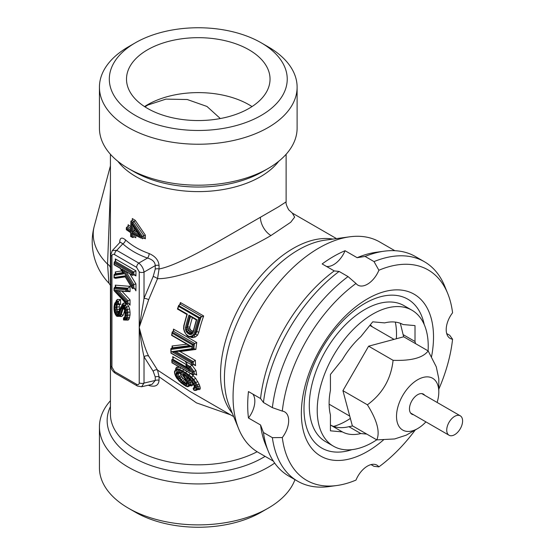 <?xml version="1.0" encoding="UTF-8"?>
<svg xmlns="http://www.w3.org/2000/svg" width="555" height="555" viewBox="0 0 555 555"><rect width="100%" height="100%" fill="white"/><g stroke="black" fill="none" stroke-linecap="round" stroke-linejoin="round"><path stroke-width="0.83" d="M261.183 512.203L268.162 508.172A98.839 57.061 0 0 0 268.162 508.172L261.183 512.203A88.966 51.365 180 0 1 135.364 512.203L128.385 508.172A98.839 57.061 180 0 1 99.435 467.823L99.435 426.871A98.839 57.061 180 0 1 110.431 400.717M128.385 508.172A98.839 57.061 180 0 0 268.162 508.179A98.839 57.061 0 0 0 294.969 479.645M274.67 463.078A98.839 57.061 0 0 1 268.162 467.22A98.839 57.061 180 0 1 160.451 479.589A98.839 57.061 180 0 1 99.435 426.871M286.116 154.283L286.116 201.867L278.402 206.883L219.738 240.717C202.034 250.895 173.986 266.275 159.056 268.967L159.056 265.463C158.577 260.226 155.268 256.25 149.135 253.545C139.791 250.222 131.903 245.664 125.458 239.871C121.684 236.812 119.748 237.762 119.672 242.722M262.716 171.627L268.162 168.477A98.839 57.061 180 0 1 128.385 168.477L133.838 171.627A91.131 52.614 180 0 0 262.709 171.627A91.131 52.614 180 0 1 262.709 171.627L268.162 168.477A98.839 57.061 0 0 0 297.112 128.129L297.112 87.177A98.839 57.061 0 0 0 268.162 46.828L261.183 42.797A88.966 51.365 0 0 0 135.364 42.797L128.385 46.828L135.364 42.797A88.966 51.365 180 0 0 135.371 115.433A88.966 51.365 180 0 0 261.183 115.433A88.966 51.365 0 0 0 261.183 42.797M128.385 168.477A98.839 57.061 180 0 1 99.435 128.129L99.435 87.177A98.839 57.061 180 0 1 128.385 46.828A98.839 57.061 180 0 1 128.385 46.821M148.351 385.205L149.135 385.538C155.213 387.272 158.522 385.531 159.056 380.3A3.739 2.158 0 0 0 155.247 380.466L155.247 376.956L153.187 371.267L144.016 356.775C142.531 350.372 140.935 340.555 139.229 327.339L148.65 299.749L157.544 278.638L159.056 268.967A3.739 2.158 0 0 0 155.247 269.133L155.247 265.623C155.102 262.022 152.521 259.504 147.505 258.068C137.765 254.599 129.537 249.847 122.821 243.818L120.22 242.147M257.145 451.742A87.843 50.713 180 0 1 162.601 460.449A87.843 50.713 180 0 1 110.431 414.106L110.431 154.283M159.056 380.3L159.056 376.789L196.484 402.888L230.533 414.821M135.288 220.377L134.185 221.57L143.863 235.66L145.368 235.16L135.288 220.377A87.843 50.713 180 0 1 132.333 218.531L132.333 220.293M149.135 385.538A3.739 1.637 112.9 0 0 149.122 385.024M136.627 384.317C138.202 385.073 139.069 384.573 139.229 382.818L139.229 271.867L136.627 267.357L114.552 254.613C112.97 253.857 112.103 254.356 111.944 256.112L111.944 367.063L114.552 371.572L136.627 384.317A3.739 2.158 120 0 0 137.397 386.03L141.615 386.759L152.001 384.358L155.247 380.466L144.016 383.061L144.016 356.775A3.739 2.622 -23 0 1 148.65 356.081C145.771 350.469 142.635 340.888 139.229 327.339L144.016 298.396L153.187 276.487L155.247 269.133M125.458 239.871A3.739 2.456 -47.9 0 1 122.821 243.818L116.73 250.347L112.325 250.576L110.854 254.585L110.854 365.537C110.785 368.499 112.276 371.08 115.322 373.286L137.397 386.03M149.135 253.545A3.739 1.776 -70.4 0 1 147.505 258.068L138.812 263.091L116.73 250.347A3.739 2.158 -60 0 0 114.552 254.613M159.056 265.463A3.739 2.158 -0 0 0 155.247 265.623L144.016 272.11C143.468 268.474 141.733 265.463 138.812 263.091A3.739 2.158 -60 0 0 136.627 267.357M286.116 201.867C285.728 203.338 286.609 206.009 288.76 209.873L292.305 213.085L294.649 217.13L290.709 222.277L270.965 235.535C259.893 242.105 244.054 250.048 223.443 259.351C203.303 268.613 172.078 279.297 157.544 278.638A3.739 0.839 27.6 0 0 153.187 276.487M155.247 376.956A3.739 2.158 0 0 1 159.056 376.789L157.544 370.095L148.65 356.081M153.187 371.267A3.739 2.768 -42.1 0 1 157.544 370.095L189.512 391.136L233.704 416.652M191.177 336.913L191.225 337.385L193.015 337.655L195.429 336.92L197.559 335.164L198.836 332.126A102.793 59.35 -60 0 1 203.685 315.975L180.424 302.544A102.793 59.35 120 0 0 179.598 304.896M186.924 344.204L172.106 345.973A102.793 59.35 120 0 0 172.119 347.874L171.051 348.491L190.24 346.008L191.739 346.639L171.051 349.449L171.051 348.491L171.051 349.449A106.532 61.508 120 0 0 171.141 353.042L192.287 365.225L170.947 353.153L170.836 348.901M178.8 351.266L180.07 351.551L195.887 349.428A102.793 59.35 -60 0 1 196.768 342.525L173.514 329.094A102.793 59.35 120 0 0 173.16 331.501M185.21 361.388L187.049 363.9M190.434 366.723L193.882 371.427L196.033 370.671L191.85 365.023L189.498 367.271L185.821 365.252L189.29 370.31M190.24 385.531L191.524 385.919L192.391 385.482L192.835 384.164L192.37 382.187L190.358 382.423L189.116 383.158L189.512 384.948L189.012 386.218L188.152 386.675L187.403 386.509L188.485 384.962L188.11 383.269L189.116 383.158M179.556 367.181L176.497 367.23L175.637 368.818L175.741 369.734M188.11 383.269A106.532 61.508 -60 0 1 187.368 381.257L183.053 374.299L189.47 378.808L193.633 384.421A106.532 61.508 120 0 0 194.618 387.126L194.285 389.006L193.417 389.034A106.532 61.508 120 0 0 193.945 390.11L195.554 390.123L195.957 388.965L195.596 387.265A106.532 61.508 -60 0 1 195.02 385.676L192.099 380.668L193.855 379.523L197.074 384.844L199.169 384.344L195.631 378.281L191.558 374.112M197.809 389.457L199.828 389.548L200.3 388.181L199.855 386.197A102.793 59.35 -60 0 1 199.169 384.344M192.696 332.847L189.886 331.869L191.073 330.496L189.817 328.532L189.789 327.145A102.793 59.35 -60 0 1 192.384 317.647M193.827 330.842L193.126 331.231L191.073 330.496M186.966 383.776L182.914 381.438L181.242 379.821L179.189 376.373A104.291 60.211 -60 0 1 178.1 373.466L180.222 373.279L180.236 372.509M184.447 382.617L185.571 380.459L183.025 378.316L181.18 375.839A102.793 59.35 -60 0 1 180.222 373.279M148.65 299.749A3.739 1.436 17.6 0 0 144.016 298.396L144.016 272.11A3.739 2.158 -0 0 1 139.229 271.867M141.615 386.759L144.016 383.061A3.739 2.158 0 0 1 139.229 382.818M114.268 277.486L124.819 275.911L131.708 287.268L131.708 285.367L121.85 269.008L132.77 275.315L133.824 274.704L134.886 274.808L135.94 275.925L135.94 270.812L115.322 258.907L115.322 261.35L114.268 261.96L114.268 264.631L120.567 268.266L123.633 273.865L123.321 272.97L123.633 273.865L114.268 275.363L114.268 274.42L114.268 277.986M134.234 288.045L135.94 290.855L135.136 288.995L133.824 288.052L133.824 284.493L135.94 283.966L129.863 273.892M126.131 271.735L133.824 284.493L132.77 285.103L123.945 270.472M133.824 288.052L132.77 288.662L132.77 285.103L131.708 285.367M131.708 287.268L132.77 288.662M118.035 315.074L116.883 315.06L115.711 313.714L114.781 310.127L115.197 304.75L115.711 303.89L116.356 303.897L116.356 303.037L115.003 303.772L114.268 307.13L114.635 312.444L115.322 314.387L116.765 315.92L118.118 315.941L119.165 314.962L121.129 308.552L122.038 307.532L123.182 307.546L124.362 308.892L125.291 312.479L124.875 317.849L124.362 318.709L123.716 318.702L123.716 319.569L125.069 318.827L125.805 312.902L126.866 312.853L126.471 309.954L124.5 306.145L122.142 305.673L121.954 306.665L120.907 307.637L120.955 306.769L118.943 314.054L118.992 313.2L118.035 315.074L118.076 314.185L118.805 313.374M125.805 312.902L125.43 310.162L129.599 308.927L128.607 306.124L126.942 303.904M125.43 310.162L124.743 308.212L128.607 306.124M124.743 308.212L123.814 306.971L126.928 303.883M123.814 306.971L123.307 306.679L123.716 305.694L124.771 305.083L125.583 303.106L123.564 303.085L122.114 304.431L121.58 306.173M121.975 305.826L123.376 304.931M116.883 315.06L117.417 314.075L116.626 313.173L115.842 310.051L116.585 304.341M115.711 313.714L119.526 311.487M115.211 312.292L119.346 310.973L119.367 304.688L120.588 304.431L120.588 299.485L117.237 299.45L115.711 302.149M114.781 310.127L119.013 309.288M114.781 307.324L119.013 306.873M115.197 304.75L116.231 304.938L117.271 304.334M115.711 303.89L116.626 304.272M116.356 303.897L117.417 304.279L117.417 302.059L115.745 301.913M116.37 304.334L119.006 303.543M116.356 303.037L120.588 299.485M115.669 303.023L115.842 302.038L114.934 303.016L115.003 303.772L115.052 302.919M114.642 304.778L114.656 304.022L114.642 304.778M114.268 307.13L114.268 306.471L114.268 307.13M114.268 309.697L114.268 309.142L114.268 309.697M114.635 312.444L114.656 312.035L114.635 312.444M116.259 315.628L116.626 315.844L116.259 315.628M116.765 315.92L117.417 316.301L116.765 315.92M118.118 315.941L118.992 316.315L120.171 315.219L122.142 308.788L122.863 307.976M117.181 316.364L118.735 316.385L120.553 315.58M119.165 314.962L120.171 315.219L121.226 314.609L123.245 315.115L124.702 310.356M121.129 308.552L122.142 308.788L123.453 308.074M122.038 307.532L122.926 307.907M123.182 307.546L123.716 307.921L123.182 307.546M124.861 310.307L124.896 309.933M125.291 312.479L125.291 311.945L125.291 312.479M125.291 315.275L125.291 314.616L125.291 315.275M124.875 317.849L124.896 317.058L124.875 317.849M124.362 318.709L124.5 317.717M123.716 318.702L123.716 317.71L123.716 318.702M123.716 319.569L123.716 319.937L123.716 319.569M124.403 319.576L125.291 319.957L126.075 319.076L126.866 312.853L127.921 312.243L130.036 312.139L129.599 308.927M123.543 319.999L125.035 320.02L126.852 319.215M125.069 318.827L126.075 319.076L127.13 318.466L129.142 318.952L130.036 315.018L130.036 312.139M125.423 317.821L126.471 317.966L127.525 317.356L129.613 317.64M125.805 315.469L130.036 315.018M118.721 313.464L117.417 314.075L118.166 314.081M120.588 304.431L118.472 303.668L118.472 301.448L116.897 301.427L115.842 302.038M124.708 317.134L123.716 317.71L124.431 317.717M124.771 319.326L124.771 320.062L128.122 320.103L126.346 319.347L127.525 317.356L127.921 312.243L126.741 307.109L125.555 305.534L123.196 305.063L123.564 303.085M122.475 305.479L122.114 304.431M119.367 304.688L117.292 304.327L116.897 306.769L117.292 311.445L118.472 313.464L118.881 313.117M118.603 303.606L119.526 304.418M117.237 299.45L117.147 301.226M116.571 301.615L116.21 300.595M119.603 315.968L119.776 316.44L121.795 316.461L123.245 315.115M122.676 307.976L123.37 307.983L121.226 314.609L120.046 315.705L121.795 316.461M124.986 315.441L124.771 316.759M125.805 303.023L125.805 301.677L115.156 290.237L126.866 291.486L126.866 288.815L114.268 287.774L114.268 288.787L114.268 287.774L115.759 286.318L115.322 285.138L115.322 287.164L127.921 288.205L125.805 289.745L114.268 288.787L114.268 290.653L126.866 303.953L126.866 301.282L117.105 290.792M116.626 290.758L126.561 291.548L128.531 290.758M114.046 288.198L114.046 290.633L126.235 303.71L126.866 303.953L127.921 303.342L129.176 303.821L130.036 305.188L130.036 299.866L121.954 291.181M125.805 301.677L130.036 299.866M115.156 290.237L117.022 290.702M130.036 286.352L127.921 288.205L127.921 290.875L130.036 291.68L130.036 286.352L115.322 285.138M121.85 269.008L132.243 275.259L132.77 275.315L132.77 272.644L114.268 261.96L114.046 264.756L120.234 268.329M131.708 274.704L131.708 273.254L135.94 270.812M124.819 275.911L125.291 276.334L124.819 275.911M115.322 277.375L115.322 278.36L125.25 276.876M122.752 272.623L115.322 273.809L115.759 273.004L115.322 271.922L115.322 273.809L114.268 274.42L122.988 273.025M135.94 275.925L133.824 274.704L133.824 272.033L115.322 261.35L115.759 260.378L115.322 258.907M191.975 335.844L193.646 334.436L194.68 331.952A106.532 61.508 -60 0 1 198.697 318.015L178.613 306.422A106.532 61.508 120 0 0 177.857 308.698L187.306 314.151A106.532 61.508 120 0 0 184.045 325.813L183.837 328.768L184.621 331.606L185.98 334.179L188.707 336.309L189.99 336.49L191.975 335.844L192.842 336.372L195.617 334.311L196.741 331.626L198.836 332.126M198.697 318.015L203.685 315.975M195.617 334.311L197.559 335.164M195.429 336.92L193.806 335.837M189.026 336.885L190.649 337.079L192.786 336.399L195.506 334.36M193.646 334.436L194.68 334.838M185.502 327.54A106.532 61.508 -60 0 1 188.95 315.101L196.754 319.611A106.532 61.508 120 0 0 193.306 332.05L192.328 333.784L190.955 334.561L189.276 334.332L189.706 333.527L187.125 331.39L186.348 331.897L185.564 329.878L185.502 327.54L186.563 327.616A105.783 61.078 -60 0 1 189.727 316.107M189.276 334.332L186.348 331.897M191.232 364.642A106.532 61.508 -60 0 1 191.17 362.831L171.828 351.669L191.773 348.72L192.786 349.157L194.077 348.491M190.33 371.697L171.863 361.034A106.532 61.508 120 0 0 172.119 362.727L192.203 374.327A106.532 61.508 -60 0 1 191.912 372.322L188.79 368.131L186.834 367.001L189.657 370.962M192.099 380.668L187.784 376.401L184.635 374.202L185.183 373.182L178.987 369.991L176.948 369.588L175.435 369.908L174.693 372.308L174.929 374.077A106.532 61.508 120 0 0 175.671 376.089L178.987 380.855L184.052 384.872M184.635 374.202L178.606 371.101L175.352 370.997M183.67 384.858L188.214 386.648M184.926 384.858L179.764 380.924L177.08 377.324A106.532 61.508 -60 0 1 175.928 374.202L176.532 372.162L179.126 372.419L180.646 373.293L183.629 376.297L185.98 380.008A106.532 61.508 120 0 0 187.132 383.13L187.208 384.22L186.244 385.295L184.926 384.858L185.308 383.678L186.903 383.831M185.98 380.008L185.939 379.349M187.132 383.13L187.07 382.249L187.132 383.13M187.208 384.22L187.195 383.179M186.855 384.927A0.749 0.708 -153.6 0 1 186.674 384.081L187.021 383.387M186.785 384.997A0.749 0.708 -118.2 0 1 186.716 383.991M186.244 385.295L186.404 384.095M183.407 383.984L184.426 382.631M186.674 382.249L185.308 383.678M183.962 382.901L182.415 381.722L182.914 381.438M181.693 382.679L182.415 381.722M182.394 381.743L178.072 377.06A105.783 61.078 -60 0 1 176.989 374.112L177.447 372.356M179.764 380.924L180.604 380.21M178.155 378.996L179.105 378.51M177.08 377.324L178.072 377.06M175.928 374.202L176.934 374.146M175.963 373.154A0.749 0.645 2.6 0 0 176.969 373.168L178.231 372.44L178.217 373.39M176.011 372.974A0.749 0.687 32.9 0 0 176.955 373.106L178.238 372.363M176.532 372.162L177.399 372.377M177.76 372.044L178.495 372.287L177.76 372.044M179.126 372.419L179.723 372.627L179.126 372.419M180.646 373.293L181.076 373.404M182.956 381.403L184.364 379.544M181.242 379.821L180.652 380.168M179.931 378.017L179.147 378.468M179.071 376.47L178.134 377.012M178.1 373.466L176.989 374.112M179.189 376.373L181.18 375.839M180.021 377.941L181.915 376.977M181.353 379.738L183.025 378.316M188.707 336.309L189.297 336.816L188.707 336.309M187.077 335.366L187.5 335.782L187.077 335.366M189.99 336.49L190.733 337.038L192.869 336.358M192.287 336.559L193.015 337.655M184.045 325.813L184.003 325.466L184.045 325.813M187.306 314.151L187.042 314.505L187.306 314.151M177.857 308.698L177.593 309.052M180.507 304.112L178.613 305.527L178.613 306.422M201.805 316.627L180.424 304.279L180.424 302.544M177.454 308.989L178.613 305.527L199.647 317.675M194.68 331.952L195.7 332.216L196.741 331.626M194.618 334.866L195.728 332.209M192.363 333.069L192.328 333.784L192.363 333.069L191.177 333.735L189.706 333.527L191.239 332.646L192.085 331.085M190.955 334.561L191.177 333.735M187.756 333.458L189.872 331.876L188.658 330.516L187.125 331.39M185.564 329.878L186.563 329.663L186.508 327.637M188.575 330.558L187.951 328.886L186.563 329.663M188.95 315.101L189.553 316.01L196.338 319.93M196.754 319.611L196.491 319.957L196.754 319.611M193.306 332.05L193.265 331.536L193.306 332.05M192.307 333.076L191.211 333.715M188.658 330.516L190.205 329.538M187.951 328.886L189.817 328.532M187.819 328.942L187.777 326.937L189.789 327.145M187.777 326.937L186.563 327.616M191.17 362.831L192.21 362.214A0.749 0.43 120 0 1 192.224 362.207L174.298 351.856M193.528 364.517L195.554 365.69L194.555 364.69L193.445 364.559L192.287 365.225M193.376 364.593A104.291 60.211 -60 0 1 193.272 361.603A1.498 0.86 -60 0 1 193.258 361.61L192.224 362.207M171.828 351.669L173.93 351.905L192.786 349.157A105.783 61.078 -60 0 1 193.397 344.232L196.768 342.525M191.773 348.72A106.532 61.508 -60 0 1 192.259 344.787L193.397 344.232M192.259 344.787L172.168 333.194L172.168 332.084L171.627 335.373M172.168 333.194A106.532 61.508 120 0 0 171.904 335.185L191.739 346.639M173.798 330.683L172.168 332.084L193.3 344.28M193.272 361.603L195.367 360.382L180.07 351.551M194.472 343.614A104.291 60.211 120 0 0 193.855 348.561L195.887 349.428M194.694 343.51L173.514 331.279L173.514 329.094M189.338 345.599L172.112 347.881L172.543 347.069L172.106 345.973M188.79 368.131L189.498 367.271L192.98 371.94L191.912 372.322M193.882 371.427L192.98 371.94M186.834 367.001L186.14 366.231M190.414 366.737L186.813 364.663L185.911 365.183M186.813 364.663L186.362 362.609L185.446 361.52M171.863 361.034L171.779 359.772A0.749 0.43 -60 0 1 171.856 359.723L172.702 359.238A1.498 0.86 120 0 0 172.848 359.14L173.222 357.954L172.695 356.643A102.793 59.35 120 0 0 173.007 358.981M192.654 374.75L171.96 362.797L171.779 359.772M192.203 374.327L193.244 374.833L192.203 374.327M194.895 374.001L196.713 375.048L195.832 374.243L194.638 374.063L193.244 374.833M193.633 384.421L193.584 383.762M194.618 387.126L194.555 386.252L194.618 387.126M194.68 388.223L194.666 387.189M194.285 389.006L194.354 387.855M194.417 387.813L193.445 387.834L193.175 388.729L193.903 390.193L194.715 390.463M194.437 390.276L195.152 390.442L194.437 390.276M195.554 390.123L196.401 390.269L195.554 390.123M198.614 389.131L196.401 390.269M196.47 390.234L196.914 389L195.957 388.965M198.44 389.679L197.989 389.353L198.392 388.132L196.983 388.951L196.602 387.154L195.596 387.265M198.253 388.223L197.844 386.426L196.602 387.154M195.02 385.676L196.068 385.427L194.916 383.033L193.938 383.415M195.825 382.499L194.916 383.033M197.074 384.844L196.068 385.427M194.965 382.999L192.987 380.043M190.122 378.482L190.878 377.65L185.183 373.182L186.924 371.441M193.029 380.015L190.878 377.65L191.621 377.22L189.172 375.02L187.784 376.401M193.778 379.578L191.621 377.22M189.158 375.027L182.761 370.941L181.554 372.426M178.606 371.101L178.981 369.998M176.684 370.726L176.934 369.595L177.711 369.151L175.477 369.887M174.506 371.552L175.435 369.908M174.693 372.308L174.672 371.344L174.693 372.308M175.671 376.089L175.623 375.36L175.671 376.089M176.885 378.267L176.858 377.726M185.724 386.037L186.3 386.169L185.724 386.037M188.089 386.127L188.971 386.245L188.194 386.655M188.485 384.962L189.442 384.99M190.677 385.253L189.012 386.218M190.545 385.33L190.927 384.115L189.512 384.948M187.368 381.257L188.416 381.007L187.271 378.621L186.293 379.016M190.358 382.423L190.781 384.213M190.393 379.87L188.416 381.007M189.422 380.425L188.27 378.01L187.326 378.579L185.377 375.804M183.053 374.299L184.295 375.02M188.159 378.094L187.722 377.476M184.995 375.423L185.46 375.562M187.888 377.49L188.277 377.56M195.013 387.473L193.445 387.834M194.028 387.501L194.389 387.203M198.142 389.277L199.828 389.548M198.392 388.132L200.3 388.181M197.844 386.426L199.855 386.197M195.915 382.43L197.878 381.667M193.855 379.523L195.631 378.281M191.655 377.199L193.175 375.555M189.172 375.02L190.462 373.133M180.479 367.368L179.723 369.568L182.761 370.941L183.712 369.581M177.676 369.165L179.723 369.568L178.987 369.991M176.233 369.45L176.733 368.95M190.157 385.558L191.524 385.919M190.643 385.274L192.391 385.482M190.927 384.115L192.835 384.164M176.095 369.533L175.637 368.818M176.317 369.401L176.497 367.23M177.711 369.151L178.204 366.911M238.712 428.904L229.298 405.878A104.798 60.509 120 0 1 298.528 249.812A104.798 60.509 120 0 1 324.966 240.176L349.615 236.819A121.483 70.138 -60 0 0 318.965 247.988A121.483 70.138 120 0 0 238.712 428.904A121.483 70.138 120 0 0 258.221 452.387L273.344 461.122M349.615 236.819A121.483 70.138 -60 0 1 379.703 241.966L394.834 250.7M326.493 266.442A19.064 11.01 120 0 0 345.057 250.714A121.483 70.138 120 0 0 333.604 256.438A121.483 70.138 120 0 0 322.157 263.937L334.249 270.916A121.483 70.138 120 0 0 260.566 398.546L263.452 402.5L272.373 407.647L282.301 411.095A19.064 11.01 120 0 1 284.722 411.914A19.064 11.01 120 0 1 282.301 437.541A121.483 70.138 120 0 0 336.788 485.528A121.483 70.138 120 0 0 355.984 480.089A19.064 11.01 -60 0 1 376.97 465.173A19.064 11.01 -60 0 1 378.892 466.859A121.483 70.138 -60 0 0 415.258 429.965M345.057 250.714L357.149 257.693A121.483 70.138 -60 0 1 376.352 252.254L384.081 251.2A126.72 73.163 -60 0 1 415.466 256.57L424.388 261.724A126.72 73.163 -60 0 1 444.735 286.22L447.691 293.442A121.483 70.138 -60 0 1 452.575 312.791A19.064 11.01 120 0 0 450.154 338.418A19.064 11.01 120 0 0 452.575 339.237L449.689 335.282L446.692 333.555M260.566 398.546L248.467 391.559A121.483 70.138 120 0 0 248.467 418.012A19.064 11.01 120 0 0 252.809 394.071M248.467 418.012L260.566 424.991A121.483 70.138 120 0 0 265.45 444.34L268.405 451.562A126.72 73.163 120 0 0 288.753 476.058L297.667 481.206A126.72 73.163 120 0 0 329.059 486.582L336.788 485.528M357.149 257.693L365.1 256.438L374.021 261.592A126.72 73.163 -60 0 1 424.388 261.724M334.249 270.916L339.112 271.444L348.034 276.591L355.984 283.473A19.064 11.01 -60 0 0 357.906 285.159A19.064 11.01 -60 0 0 378.892 270.243L374.021 261.592M365.1 256.438A126.72 73.163 -60 0 1 384.081 251.2M355.984 283.473A121.483 70.138 120 0 0 282.301 411.095M378.892 270.243A121.483 70.138 -60 0 1 447.691 293.442M452.575 339.237A121.483 70.138 -60 0 1 438.804 389.173M431.526 356.747A93.448 53.953 120 0 0 367.438 298.861L367.438 298.861A93.448 53.953 120 0 0 301.358 413.315A93.448 53.953 120 0 0 367.438 451.472A93.448 53.953 120 0 0 383.533 439.879M144.98 106.865L147.838 105.034L165.952 99.109L187.306 99.532L206.987 106.47L220.321 118.548M144.543 106.581A71.768 41.438 0 0 1 147.526 104.749A71.768 41.438 180 0 1 252.012 106.581M147.526 49.811A71.768 41.438 0 0 0 126.505 79.115A71.768 41.438 0 0 0 170.808 117.396A71.768 41.438 0 0 0 249.022 108.412A71.768 41.438 0 0 0 270.042 79.115A71.768 41.438 0 0 0 225.739 40.834A71.768 41.438 0 0 0 147.526 49.811M99.435 87.177A98.839 57.061 180 0 0 160.451 139.895A98.839 57.061 180 0 0 268.162 127.525A98.839 57.061 0 0 0 297.112 87.177M260.566 424.991L263.452 432.505L272.373 437.652L282.301 437.541M272.373 437.652A126.72 73.163 120 0 0 297.667 481.206M348.034 276.591A126.72 73.163 120 0 0 272.373 407.647M371.031 464.604L374.021 466.339L378.892 466.859M263.452 432.505A126.72 73.163 120 0 0 268.405 451.562M339.112 271.444A126.72 73.163 120 0 0 263.452 402.5M110.431 285.388L108.919 283.182L107.559 264.125L110.431 188.867M110.438 268.245A11.211 6.278 -0 0 0 107.559 264.125A59.808 42.291 15 0 1 94.246 226.239A59.808 59.808 0 0 0 108.919 283.182M143.863 235.66L142.42 236.492L132.881 222.326L134.185 221.57M132.139 223.124A91.582 52.878 180 0 1 130.869 222.34L130.869 231.497A91.582 52.878 180 0 1 126.484 228.535L126.484 229.603A91.582 52.878 0 0 0 130.869 232.566L130.869 236.381A91.582 52.878 0 0 0 131.812 236.964L131.812 233.149A91.582 52.878 0 0 0 141.407 238.22L141.407 236.819L132.139 223.124L132.881 222.326M141.407 236.819L142.42 236.492M134.192 221.57A88.966 51.365 180 0 1 132.243 220.356L130.918 221.119L130.869 222.34M130.675 230.797L130.897 221.133A90.833 52.441 180 0 0 132.874 222.333M140.554 236.749A91.582 52.878 180 0 1 131.812 232.08L131.812 223.637L139.416 235.174M131.812 236.964L132.874 237.589A0.749 0.43 180 0 1 132.874 237.589L132.888 234.043M126.325 227.89L126.325 229.708L130.675 232.691L130.675 236.499L132.874 237.589L134.185 236.832L134.185 234.793M134.213 236.819A87.843 50.713 0 0 0 135.774 237.748L134.192 236.825A1.124 0.645 0 0 0 134.185 236.832M131.812 233.149L132.874 233.773M143.905 235.639L143.905 237.935L142.399 238.789L142.399 236.506M141.407 238.22L132.333 233.71M143.703 238.04A87.843 50.713 0 0 0 145.368 238.782L143.905 237.935L144.48 237.984M130.675 228.487A88.966 51.365 180 0 1 127.934 226.544L128.143 224.72L128.143 226.378M127.934 226.544L126.54 227.356L126.484 228.535L126.54 227.356M132.243 220.356L132.333 218.531M130.869 231.497L130.897 230.29M131.812 223.637L132.652 224.997M131.812 232.08L132.874 231.484A0.749 0.43 180 0 1 132.874 231.484L132.888 225.628M137.39 232.545A88.966 51.365 180 0 1 134.192 230.72A1.124 0.645 0 0 0 134.185 230.727L132.888 231.477A90.833 52.441 180 0 0 138.958 234.814M134.192 230.72L135.774 229.819M424.235 324.606A85.976 49.638 120 0 0 358.384 307.532A85.976 49.638 120 0 0 304.001 408.737A85.976 49.638 120 0 0 352.05 449.633M404.047 305.659A78.498 45.323 120 0 0 343.552 326.687A78.498 45.323 120 0 0 309.288 405.684A78.498 45.323 -60 0 0 325.549 441.62L333.479 446.199A78.498 45.323 -60 0 1 317.217 410.263A78.498 45.323 120 0 1 351.481 331.266A78.498 45.323 120 0 1 411.976 310.238L404.047 305.659M428.085 350.871A78.498 45.323 -60 0 0 428.231 346.174A78.498 45.323 120 0 0 411.976 310.238M376.727 439.837A78.498 45.323 -60 0 1 333.479 446.199M366.744 434.072L360.799 433.545A61.674 35.61 -60 0 1 342.359 431.894L330.433 430.833L330.433 414.939A61.674 35.61 -60 0 1 330.433 390.332L330.433 374.438L342.352 359.612A61.674 35.61 -60 0 1 360.805 336.656L372.724 321.831L384.643 322.892A61.674 35.61 -60 0 1 403.096 324.543L415.015 325.605L415.015 341.498A61.674 35.61 -60 0 1 415.48 343.594M415.015 341.498L403.124 334.63A61.674 35.61 -60 0 1 403.603 336.809M400.342 323.294L403.124 334.63M352.689 425.962L348.908 426.677A61.674 35.61 -60 0 1 330.461 425.026L330.433 425.026M360.799 433.545L348.908 426.677M342.359 431.894L330.461 425.026M396.346 338.758A71.019 41.008 -60 0 0 396.513 333.964A71.019 41.008 120 0 0 395.327 322.101M350.365 418.408A71.019 41.008 -60 0 1 333.576 426.4M370.234 324.932A45.004 25.981 -60 0 1 372.412 326.888M417.658 428.578A29.908 17.267 120 0 1 402.708 430.056A29.908 17.267 -60 0 1 402.708 395.528A29.908 17.267 -60 0 1 432.609 378.26A29.908 17.267 120 0 1 438.804 391.955L438.804 378.767L436.279 366.813L428.169 350.92C423.007 357.822 411.31 360.958 393.086 360.32C391.053 378.926 382.492 393.752 367.403 404.796C377.067 420.267 380.203 431.963 376.803 439.879L394.626 438.956L406.239 435.169L417.658 428.578A29.908 17.267 120 0 0 425.914 421.876M437.125 402.451A29.908 17.267 120 0 0 438.804 391.955M413.51 414.717A11.586 6.688 -60 0 1 411.865 414.196A11.586 6.688 -60 0 1 411.865 400.814A11.586 6.688 -60 0 1 423.451 394.126A11.586 6.688 -60 0 1 424.728 395.292M367.403 404.796L342.928 390.671L352.328 425.754L376.803 439.879M342.928 390.671L368.61 346.188L403.693 336.788L428.169 350.92M368.61 346.188L393.086 360.32M394.036 339.376L369.845 325.41L394.036 339.376M349.74 416.097L329.115 404.193L349.74 416.097M446.733 430.104A11.211 6.473 120 0 0 449.057 435.238A11.211 6.473 120 0 0 457.702 432.234A11.211 6.473 120 0 0 462.592 420.947A11.211 6.473 -60 0 0 460.268 415.813A11.211 6.473 -60 0 0 451.631 418.817A11.211 6.473 -60 0 0 446.733 430.104M265.089 456.356A91.131 52.614 180 0 1 262.709 457.778A91.131 52.614 180 0 1 152.417 466.04A91.131 52.614 180 0 1 110.431 406.579M278.7 161.297A87.843 50.713 180 0 1 260.392 176.761A87.843 50.713 180 0 1 117.854 161.297M145.368 238.782L145.368 235.16M135.774 237.748L135.774 235.681M130.675 226.565A87.843 50.713 180 0 1 128.143 224.72M260.392 217.22A14.95 8.63 -120 0 0 270.965 235.535M332.917 239.094A102.793 59.35 120 0 0 293.241 248.397A102.793 59.35 120 0 0 229.333 329.226A102.793 59.35 120 0 0 232.337 413.302M190.677 337.065L191.225 337.385M195.554 365.69A102.793 59.35 -60 0 1 195.367 360.382M196.713 375.048A102.793 59.35 -60 0 1 196.033 370.671M186.702 364.725L172.695 356.643M186.133 380.785L185.571 380.459M121.739 270.896L115.322 271.922M115.322 277.861L115.322 278.36M135.94 290.855L135.94 283.966M126.956 291.43L130.036 291.68M128.24 303.266L130.036 305.188M119.276 316.156L119.776 316.44M128.122 320.103L129.142 318.952M111.944 256.112A3.739 2.158 180 0 1 110.854 254.585M111.944 367.063A3.739 2.158 180 0 1 110.854 365.537M114.552 371.572A3.739 2.158 120 0 0 115.322 373.286M123.307 306.679L121.954 306.665M125.805 291.084L125.805 289.745M131.708 273.254L114.268 263.181M127.921 303.342L127.921 300.671L118.86 290.931M201.146 316.87A104.291 60.211 120 0 0 196.803 331.599M185.321 383.671L183.976 382.894M195.7 332.216A105.783 61.078 -60 0 1 199.96 317.557M187.16 331.377L186.501 329.684M187.666 326.978A104.291 60.211 -60 0 1 190.525 316.572M192.314 365.204A105.783 61.078 -60 0 1 192.21 362.214M193.258 361.61L175.984 351.641M188.381 369.262L171.856 359.723M193.348 374.785A105.783 61.078 -60 0 1 192.925 371.982M193.993 371.35A104.291 60.211 120 0 0 194.417 374.167M187.111 367.549L172.702 359.238M196.643 387.126A105.783 61.078 -60 0 1 196.033 385.447M189.151 383.13A105.783 61.078 -60 0 1 188.381 381.035M189.491 380.376A104.291 60.211 120 0 0 190.282 382.478M197.143 384.788A104.291 60.211 120 0 0 197.767 386.474M130.675 230.124A90.833 52.441 180 0 1 126.602 227.314M134.185 230.727L134.185 227.689M292.305 213.092L336.503 238.608M120.074 242.271L112.325 250.576M120.747 307.033L118.777 313.464M114.843 303.162L114.455 304.258M114.441 304.32L114.052 306.742M114.046 306.79L114.046 309.426M114.046 309.454L114.434 312.298M114.441 312.319L116.266 315.878M116.3 315.906L117.008 316.315M123.293 307.886L124.674 310.21L125.069 314.935M125.069 314.907L124.674 317.363M124.688 317.287L124.32 317.897M123.494 318.126L123.494 319.951M120.227 268.308L123.245 273.469M114.046 274.822L114.046 277.965M114.129 278.034L124.972 276.418M124.882 276.272L132.111 288.191M179.314 372.641L182.304 374.771L185.814 379.863M185.793 379.807L186.917 382.874M186.882 382.707L186.952 383.741M177.17 372.447L178.301 372.343M178.113 372.329L179.397 372.676M187.139 335.817L188.922 336.843M187.097 335.782L184.44 331.744L183.594 328.726L183.802 325.598M177.468 309.038L186.889 314.477M186.903 314.442L183.809 325.584M193.105 331.682L196.352 319.902M193.119 331.64L192.245 333.187M171.634 335.38L190.365 346.195M193.466 384.275L189.47 378.898L183.691 374.791M193.438 384.22L194.403 386.87M194.368 386.703L194.423 387.744M194.5 387.39L194.125 388.112M196.179 390.338L194.972 390.491M174.45 371.871L174.693 373.73M174.714 373.813L175.477 375.881M175.498 375.922L176.747 378.163M176.768 378.184L181.194 382.95L185.863 386.169M187.729 386.71L185.953 386.211M110.431 165.848L94.246 226.239M132.201 224.525L139.687 235.833M410.596 413.031L449.057 435.238M421.807 393.606L460.268 415.813"/></g></svg>
